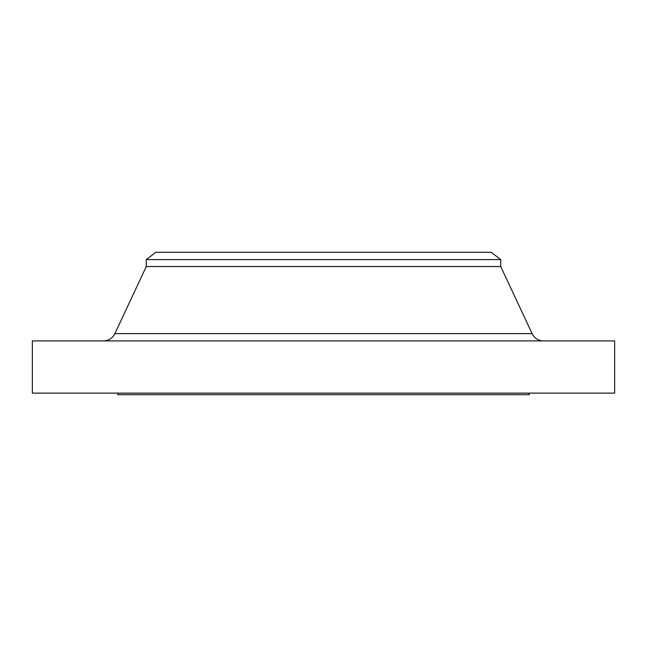 <?xml version="1.0" encoding="UTF-8"?>
<svg xmlns="http://www.w3.org/2000/svg" width="647" height="647" viewBox="0 0 647 647"><rect width="100%" height="100%" fill="white"/><g stroke="black" fill="none" stroke-linecap="round" stroke-linejoin="round"><path stroke-width="0.97" d="M543.585 340.904A12.657 12.657 0 0 1 532.117 333.617L500.721 266.54L146.279 266.54L114.883 333.617L532.117 333.617M103.415 340.904A12.657 12.657 0 0 0 114.883 333.617M146.279 259.593L500.721 259.593L491.219 252.298L155.781 252.298L146.279 259.593L146.279 266.54M500.721 259.593L500.721 266.54M614.65 340.904L32.35 340.904L32.35 393.125L614.65 393.125L614.65 340.904M117.794 393.125L117.794 394.702L529.206 394.702L529.206 393.125"/></g></svg>
